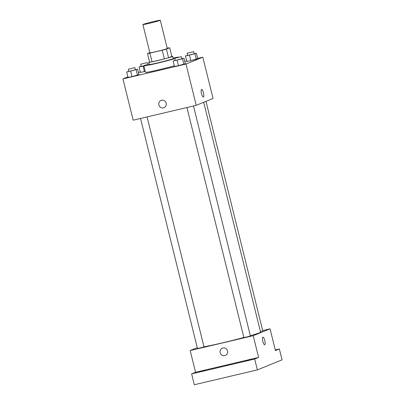 <?xml version="1.0" encoding="UTF-8"?>
<svg xmlns="http://www.w3.org/2000/svg" width="405" height="405" viewBox="0 0 405 405"><rect width="100%" height="100%" fill="white"/><g stroke="black" fill="none" stroke-linecap="round" stroke-linejoin="round"><path stroke-width="0.61" d="M153.839 21.49A8.961 0.359 166.1 0 1 160.294 20.25A8.961 0.359 166.1 0 1 151.683 22.756A8.961 0.359 166.1 0 1 142.894 24.558A8.961 0.359 166.1 0 1 153.839 21.49M160.294 20.25L167.285 48.504A8.961 0.359 166.1 0 1 158.674 51.005A8.961 0.359 166.1 0 1 149.885 52.807L142.894 24.558M149.835 52.594L147.486 53.556A12.039 0.486 166.1 0 0 149.896 53.136L162.228 50.23A12.039 0.486 166.1 0 0 166.399 49.096L169.69 47.755A12.039 0.486 166.1 0 0 167.275 48.175L167.209 48.19M166.399 49.096L168.551 57.788L171.841 56.447L169.69 47.755M168.551 57.788A12.039 0.486 166.1 0 1 164.379 58.922L162.228 50.23M147.486 53.556L149.637 62.248A12.039 0.486 166.1 0 0 152.047 61.828L164.379 58.922M149.556 61.93A12.322 0.496 -13.9 0 0 148.777 62.309A12.322 0.496 -13.9 0 0 159.241 60.223A12.322 0.496 -13.9 0 0 172.297 56.624A12.322 0.496 -13.9 0 0 172.702 56.386A12.322 0.496 -13.9 0 0 171.831 56.416M172.702 56.386L173.239 58.563A12.322 0.496 166.1 0 1 172.834 58.796A12.322 0.496 166.1 0 1 159.778 62.4A12.322 0.496 166.1 0 1 149.313 64.481L148.777 62.309M152.047 61.828L149.896 53.136M173.112 58.052A17.926 0.724 166.1 0 1 178.661 57.196M174.839 58.639A17.926 0.724 166.1 0 1 155.581 63.631A17.926 0.724 166.1 0 1 143.876 65.828A17.926 0.724 166.1 0 1 149.187 63.97M174.266 65.792A17.926 0.724 166.1 0 1 155.728 70.49A17.926 0.724 166.1 0 1 145.491 72.348L143.876 65.828L141.274 66.359L140.732 64.187L147.258 62.572L140.732 64.187M175.249 60.299L173.097 61.074L174.444 66.506L178.443 65.691L185.358 63.686L184.012 58.254L181.779 58.71M128.846 71.234L126.694 72.009L128.041 77.441L132.04 76.626L138.956 74.621L137.609 69.189L135.376 69.645M127.899 76.879L122.953 78.899L186.001 64.041L202.824 57.186L197.68 58.396M186.705 60.983L184.802 61.433M140.302 71.918L138.449 72.581M187.631 55.257L185.48 56.032L186.827 61.464L190.826 60.644L197.741 58.639L196.395 53.207L194.162 53.662M141.229 66.187L139.077 66.962L140.424 72.394L145.248 71.366L144.423 71.579L143.076 66.147L143.902 65.934M122.953 78.899L133.174 120.189L196.222 105.335L213.045 98.476L202.824 57.186M196.222 105.335L186.001 64.041M201.579 89.394A3.923 1.048 -103.3 0 1 203.462 92.811A3.923 1.048 -103.3 0 1 203.381 97.028A3.923 1.048 -103.3 0 1 201.462 93.454A3.923 1.048 -103.3 0 1 201.584 89.394A3.923 1.048 -103.3 0 1 203.462 92.811A3.923 1.048 -103.3 0 1 203.381 97.028M161.605 100.263A3.923 3.777 67.8 0 1 164.025 107.7A3.923 3.777 67.8 0 1 159.049 105.492A3.923 3.777 67.8 0 1 161.605 100.263M164.025 107.7A3.923 3.777 67.8 0 1 159.049 105.492A3.923 3.777 67.8 0 1 161.063 100.435M203.68 102.293L260.567 332.161A31.367 1.266 166.1 0 1 250.325 335.679M243.845 337.471A31.367 1.266 166.1 0 1 203.973 346.822M193.479 105.978L250.391 335.942L247.161 336.884L243.866 337.557L186.938 107.522M205.968 101.361L262.774 330.9L260.43 331.614M147.076 116.913L203.988 346.877L200.758 347.819L197.463 348.492L140.535 118.452M197.26 347.667L190.183 350.553L253.231 335.694L270.054 328.84L262.693 330.576M190.183 350.553L195.559 372.286L191.636 373.886L194.324 384.75L257.372 369.897L254.684 359.027L258.608 357.428L253.231 335.694M257.372 369.897L282.047 359.837L279.359 348.973L275.273 349.935M270.054 328.84L275.43 350.573L279.359 348.973M262.891 337.147A3.923 1.048 -103.3 0 1 264.774 340.559A3.923 1.048 -103.3 0 1 264.693 344.776A3.923 1.048 -103.3 0 1 262.774 341.202A3.923 1.048 -103.3 0 1 262.896 337.142A3.923 1.048 -103.3 0 1 264.774 340.559A3.923 1.048 -103.3 0 1 264.693 344.776M195.559 372.286L258.608 357.428M222.917 348.011A3.923 3.777 67.8 0 1 225.337 355.448A3.923 3.777 67.8 0 1 220.36 353.241A3.923 3.777 67.8 0 1 222.917 348.011M225.337 355.448A3.923 3.777 67.8 0 1 220.36 353.241A3.923 3.777 67.8 0 1 222.375 348.184M244.504 361.113L251.991 359.306L244.504 361.113M198.101 372.048L205.588 370.236L198.101 372.048M191.636 373.886L254.684 359.027M139.077 66.962L143.076 66.147M140.424 72.394L144.423 71.579M126.694 72.009L137.609 69.189M134.875 67.615L135.417 69.792L132.187 70.728L128.891 71.407L128.355 69.23L134.875 67.615L128.355 69.23M128.041 77.441L132.04 76.626L130.694 71.194M132.04 76.626L137.498 75.214L136.151 69.781M137.498 75.214L138.956 74.621M185.48 56.032L196.395 53.207M193.661 51.637L194.203 53.809L190.973 54.751L187.677 55.424L187.135 53.252L193.661 51.637L187.135 53.252M186.827 61.464L190.826 60.644L189.479 55.212M190.826 60.644L196.283 59.236L194.937 53.799M196.283 59.236L197.741 58.639M173.097 61.074L184.012 58.254M181.278 56.685L181.82 58.857L178.59 59.798L175.294 60.472L174.757 58.3L181.278 56.685L174.757 58.3M174.444 66.506L178.443 65.691L177.096 60.259M178.443 65.691L183.9 64.279L182.554 58.846M183.9 64.279L185.358 63.686M147.714 64.405L147.258 62.572"/></g></svg>
